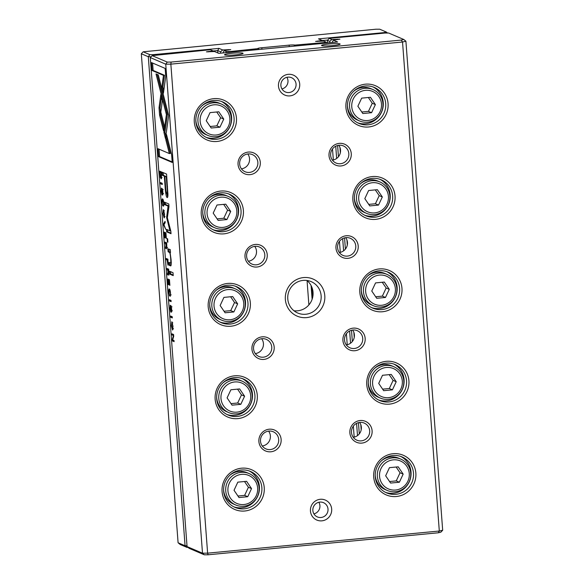 <?xml version="1.0" encoding="UTF-8"?>
<svg xmlns="http://www.w3.org/2000/svg" width="584" height="584" viewBox="0 0 584 584"><rect width="100%" height="100%" fill="white"/><g stroke="black" fill="none" stroke-linecap="round" stroke-linejoin="round"><path stroke-width="0.88" d="M141.321 53.757L178.091 542.77L185.07 545.748L148.299 56.736L141.321 53.757L143.16 51.801L149.825 54.648L153.658 54.619L219.007 48.377L222.665 49.939L220.613 51.801L217.701 50.56L213.102 50.998M327.792 40.041L322.273 40.566M322.821 41.092L322.134 40.435L315.579 41.42L323.66 41.092L325.923 42.055L323.39 42.632L323.835 43.311M320.813 41.179L320.777 40.749M335.734 146.219L336.654 158.454M342.684 238.601L343.604 250.835M349.626 330.982L350.546 343.217M356.576 423.364L357.496 435.598M354.174 437.124L353.349 426.101M347.232 344.743L346.4 333.712M340.282 252.361L339.457 241.331M333.34 159.98L332.508 148.949M312.506 298.015L311.659 286.7M222.906 52.954L224.198 50.589L230.753 49.611L222.665 49.939M224.76 50.465L224.723 49.925M220.716 53.159L220.613 51.801M217.883 52.969L217.701 50.56L219.007 48.377M187.968 547.347L186.873 547.354L180.208 544.507L178.091 542.77M224.198 50.589L226.453 51.553L230.286 51.531L257.843 48.64A4.964 0.511 175.7 0 1 257.77 48.596A4.964 0.511 175.7 0 1 261.698 47.749L288.992 45.143A4.964 0.511 175.7 0 1 294.84 45.099L323.39 42.632M322.134 40.435L318.477 38.873L383.834 32.631L386.36 32.047L379.695 29.2L375.862 29.222L143.16 51.801M186.873 547.354L185.07 545.748L186.997 545.733M151.11 56.714L148.299 56.736L149.825 54.648M226.453 51.553L225.621 52.691M230.286 51.531L230.206 52.253M259.092 49.494L258.34 48.852L258.522 49.552M295.519 46.012L295.336 45.318L294.694 46.092M327.069 42.997L325.923 42.055M383.834 32.631L384.148 33.12M386.36 32.047L387.557 33.04M153.577 55.297L153.658 54.619M161.286 178.835L161.352 171.864L159.688 171.156L160.352 177.47L161.177 178.879M168.046 265.143L167.915 259.208L166.257 258.493L166.345 259.712L167.075 260.019L167.988 265.165M168.812 275.217L168.667 269.173L167.009 268.465L167.966 271.531L167.491 274.903L168.185 273.385L168.761 275.232M163.586 206.159L163.732 203.181C163.527 200.633 163.14 199.21 162.571 198.903C162.016 198.699 161.826 199.845 162.009 202.334L162.732 205.86L162.199 202.414L162.673 200.21L163.549 202.991L163.549 206.174M164.418 204.787L163.805 204.845M159.023 107.763L159.578 115.179L163.593 130.867L164.301 125.742L160.819 112.121L162.396 100.682L160.841 94.586L159.023 107.763L160.023 107.668L161.476 97.097M163.651 223.796L163.746 225.139L165.666 229.249L163.958 224.628L165.17 222.694L165.068 221.329L163.651 223.796L164.535 223.708M165.936 232.833L164.272 232.125L164.71 237.878L164.564 233.425L165.126 233.666L165.447 237.914L165.323 233.746L165.827 233.965L166.36 238.484L165.936 232.833M166.827 248.857L166.688 242.813L165.024 242.104L165.98 245.171L165.506 248.543L166.206 247.025L166.776 248.872M170.243 305.249L169.988 308.469L170.754 312.119L171.09 306.958L171.499 312.148L171.711 309.301L170.981 305.658L170.637 310.849L170.156 305.228M171.667 310.761L170.637 310.849M171.784 310.885L171.411 310.922M172.068 306.856L171.433 306.921M170.805 265.837L170.543 265.866C171.229 266.165 171.397 264.026 171.054 259.427L170.083 252.543L170.484 252.536L170.265 249.587L167.885 248.806L168.112 251.813L169.433 252.383C169.966 252.792 170.382 254.858 170.681 258.588C170.922 261.749 170.776 263.18 170.243 262.888L168.9 262.311L169.119 265.26L170.681 265.888M171.375 262.815L170.243 262.888M163.922 132.385L165.469 138.547L168.674 115.559L158.271 74.883L156.001 73.92L166.403 114.581L163.922 132.385L164.922 132.291L167.404 114.486L157.154 74.409M173.01 272.684L169.572 271.217L169.791 274.159L173.229 275.626L173.01 272.684M161.41 188.106L161.184 191.34L161.943 194.99L162.286 189.829L162.695 195.019L162.899 192.172L162.177 188.53L161.826 193.72L161.345 188.099M162.863 193.632L161.826 193.72M162.615 193.793L163.622 193.698M163.264 189.727L162.622 189.793M171.273 325.514L172.579 330.055L172.981 326.244L171.813 321.718L171.455 325.5M150.292 57.582L187.062 546.595L202.502 553.194L165.739 64.182L150.292 57.582L152.125 55.633L167.265 62.094L171.097 62.072L401.266 40.077L403.792 39.493L388.659 33.032L384.827 33.054L329.179 38.369L331.836 39.508L329.785 41.369L327.493 40.391L327.69 42.939M170.36 296.256L170.506 293.277C170.302 290.73 169.915 289.306 169.345 289C168.791 288.803 168.601 289.941 168.783 292.431L169.506 295.957L168.973 292.511L169.448 290.306L170.324 293.088L170.324 296.271M171.192 294.883L170.579 294.942M169.462 279.714L167.798 279.006L168.236 284.758L168.09 280.305L168.652 280.546L169.17 284.882L168.849 280.634L169.353 280.846L169.886 285.372L169.462 279.714M165.754 76.402L165.148 68.401L151.533 62.59L152.132 70.525L163.491 75.373L161.863 87.089L163.418 93.184L165.754 76.402M162.841 213.43L164.148 217.963L164.557 214.16L163.381 209.634L163.024 213.408M167.637 238.783L167.112 238.557L167.374 241.995L167.893 242.214L167.637 238.783M173.579 334.515L171.922 333.8L172.003 334.931L173.412 335.53L172.346 339.457L172.455 340.947L174.12 341.655L174.032 340.56L172.681 339.983L173.711 336.245L173.579 334.515M160.549 182.58L160.644 183.792L162.301 184.5L162.206 183.288L160.549 182.58M170.586 316.024L170.674 317.236L172.331 317.944L172.243 316.732L170.586 316.024M166.63 217.445L169.922 230.811L166.455 229.337L166.644 231.841L171.024 233.709L170.835 231.206L167.36 217.766L168.973 206.495L168.783 203.969L164.411 202.101L164.593 204.612L168.068 206.094L166.63 217.445M167.418 197.523L167.17 197.545C167.63 197.706 167.885 196.779 167.929 194.757L166.571 174.069L162.118 172.171L162.359 175.309L164.316 176.149L165.046 185.873C165.542 193.406 166.25 197.297 167.17 197.545L167.301 197.567M169.353 299.709L169.448 300.921L171.105 301.629L171.017 300.417L169.353 299.709M172.222 162.462L171.623 154.541L166.528 134.576L165.812 139.7L169.353 153.563L158.016 148.716L158.607 156.651L172.222 162.462M403.792 39.493L405.909 41.23L442.679 530.243L440.84 532.199L438.314 532.783L208.138 554.778L204.305 554.8L189.172 548.339L187.062 546.595M303.57 277.568A20.177 19.695 -66.9 0 1 322.901 305.965A20.177 19.695 -66.9 0 1 288.759 309.228A20.177 19.695 -66.9 0 1 303.57 277.568M321.864 520.84A10.862 10.607 113.1 0 0 329.843 503.795A10.862 10.607 113.1 0 0 311.462 505.554A10.862 10.607 113.1 0 0 321.864 520.84M288.292 74.329A10.862 10.607 -66.9 0 1 298.701 89.615A10.862 10.607 -66.9 0 1 280.313 91.374A10.862 10.607 -66.9 0 1 288.292 74.329M269.158 429.211A11.381 11.111 -66.9 0 1 280.064 445.227A11.381 11.111 -66.9 0 1 260.807 447.074A11.381 11.111 -66.9 0 1 269.158 429.211M360.138 420.524A11.381 11.111 -66.9 0 1 371.037 436.54A11.381 11.111 -66.9 0 1 351.78 438.38A11.381 11.111 -66.9 0 1 360.138 420.524M262.216 336.829A11.381 11.111 -66.9 0 1 273.115 352.846A11.381 11.111 -66.9 0 1 253.857 354.685A11.381 11.111 -66.9 0 1 262.216 336.829M353.189 328.142A11.381 11.111 -66.9 0 1 364.095 344.159A11.381 11.111 -66.9 0 1 344.837 345.998A11.381 11.111 -66.9 0 1 353.189 328.142M255.266 244.448A11.381 11.111 -66.9 0 1 266.173 260.464A11.381 11.111 -66.9 0 1 246.915 262.304A11.381 11.111 -66.9 0 1 255.266 244.448M346.246 235.753A11.381 11.111 -66.9 0 1 357.145 251.777A11.381 11.111 -66.9 0 1 337.888 253.617A11.381 11.111 -66.9 0 1 346.246 235.753M248.324 152.066A11.381 11.111 -66.9 0 1 259.223 168.082A11.381 11.111 -66.9 0 1 239.966 169.922A11.381 11.111 -66.9 0 1 248.324 152.066M339.297 143.372A11.381 11.111 -66.9 0 1 350.203 159.388A11.381 11.111 -66.9 0 1 330.938 161.228A11.381 11.111 -66.9 0 1 339.297 143.372M241.55 468.193A21.579 21.053 -66.9 0 1 262.216 498.554A21.579 21.053 -66.9 0 1 225.709 502.036A21.579 21.053 -66.9 0 1 241.55 468.193M393.171 453.702A21.579 21.053 -66.9 0 1 413.837 484.063A21.579 21.053 -66.9 0 1 377.337 487.552A21.579 21.053 -66.9 0 1 393.171 453.702M234.6 375.811A21.579 21.053 -66.9 0 1 255.266 406.172A21.579 21.053 -66.9 0 1 218.766 409.654A21.579 21.053 -66.9 0 1 234.6 375.811M386.228 361.321A21.579 21.053 -66.9 0 1 406.895 391.681A21.579 21.053 -66.9 0 1 370.387 395.171A21.579 21.053 -66.9 0 1 386.228 361.321M227.658 283.43A21.579 21.053 -66.9 0 1 248.324 313.783A21.579 21.053 -66.9 0 1 211.817 317.273A21.579 21.053 -66.9 0 1 227.658 283.43M379.279 268.939A21.579 21.053 -66.9 0 1 399.945 299.3A21.579 21.053 -66.9 0 1 363.445 302.789A21.579 21.053 -66.9 0 1 379.279 268.939M220.708 191.048A21.579 21.053 -66.9 0 1 241.374 221.402A21.579 21.053 -66.9 0 1 204.874 224.891A21.579 21.053 -66.9 0 1 220.708 191.048M372.337 176.558A21.579 21.053 -66.9 0 1 393.003 206.918A21.579 21.053 -66.9 0 1 356.495 210.401A21.579 21.053 -66.9 0 1 372.337 176.558M213.766 98.66A21.579 21.053 -66.9 0 1 234.432 129.02A21.579 21.053 -66.9 0 1 197.925 132.51A21.579 21.053 -66.9 0 1 213.766 98.66M365.387 84.176A21.579 21.053 -66.9 0 1 386.053 114.537A21.579 21.053 -66.9 0 1 349.553 118.019A21.579 21.053 -66.9 0 1 365.387 84.176M171.097 62.072L170.857 64.145L207.619 553.158L439.307 531.024L402.537 42.011L170.857 64.145L165.739 64.182L167.265 62.094M213.656 51.523L212.963 50.866L206.407 51.852L214.496 51.523L218.774 53.348L337.647 41.99L333.369 40.165L339.924 39.179L331.836 39.508M211.642 51.611L211.612 51.18M293.942 310.732A17.075 16.666 113.1 0 0 297.636 310.798A17.075 16.666 113.1 0 0 312.331 298.628A17.075 16.666 113.1 0 0 306.877 280.444M313.907 513.876A7.76 7.577 113.1 0 0 318.864 502.262M281.948 88.921A7.76 7.577 113.1 0 0 286.912 77.3M262.267 445.986A9.315 9.088 113.1 0 0 268.618 431.123M353.247 437.299A9.315 9.088 113.1 0 0 359.591 422.429M255.325 353.605A9.315 9.088 113.1 0 0 261.668 338.742M346.297 344.91A9.315 9.088 113.1 0 0 352.648 330.048M248.375 261.223A9.315 9.088 113.1 0 0 254.726 246.353M339.348 252.529A9.315 9.088 113.1 0 0 345.699 237.666M241.433 168.842A9.315 9.088 113.1 0 0 247.777 153.972M332.406 160.147A9.315 9.088 113.1 0 0 338.757 145.285M361.197 429.831L360.81 424.678M354.247 337.45L353.86 332.289M347.305 245.068L346.918 239.907M340.355 152.687L339.968 147.526M332.077 42.523L333.369 40.165M333.931 40.033L333.887 39.493M359.299 433.875L358.452 422.648M352.349 341.494L351.502 330.267M345.399 249.112L344.56 237.885M338.457 156.731L337.61 145.504M329.887 42.734L329.785 41.369M212.963 50.866L210.306 49.728L152.125 55.633M231.936 53.261A9.315 0.956 175.7 0 1 243.046 53.465A9.315 0.956 175.7 0 1 233.87 55.013A9.315 0.956 175.7 0 1 224.57 54.852A9.315 0.956 175.7 0 1 231.936 53.261M328.974 43.99A9.315 0.956 175.7 0 1 340.085 44.194A9.315 0.956 175.7 0 1 330.909 45.742A9.315 0.956 175.7 0 1 321.609 45.581A9.315 0.956 175.7 0 1 328.974 43.99M372.957 89.556A17.075 16.666 -66.9 0 1 382.739 107.806A17.075 16.666 -66.9 0 1 367.526 122.195A17.075 16.666 -66.9 0 1 359.547 120.961A17.075 16.666 -66.9 0 1 350.926 98.711A17.075 16.666 -66.9 0 1 372.957 89.556L370.84 88.651A17.075 16.666 113.1 0 0 353.502 91.411M347.436 105.624A17.075 16.666 113.1 0 0 357.43 120.056L359.547 120.961M373.023 86.936A19.557 19.089 -66.9 0 1 381.688 111.851A19.557 19.089 -66.9 0 1 357.7 122.822M365.131 86.001A19.557 19.089 -66.9 0 1 374.278 87.418A19.557 19.089 -66.9 0 1 384.148 112.902A19.557 19.089 -66.9 0 1 358.912 123.392A19.557 19.089 -66.9 0 1 347.706 102.485A19.557 19.089 -66.9 0 1 365.131 86.001M367.759 120.508A15.213 14.848 113.1 0 0 378.928 96.645A15.213 14.848 113.1 0 0 353.189 99.105A15.213 14.848 113.1 0 0 367.759 120.508M370.424 97.302L361.671 98.134L357.868 106.252L362.825 113.537L371.577 112.697L375.381 104.58L370.424 97.302M361.788 112.004L368.467 111.369L371.577 112.697M368.467 111.369L372.263 103.251L375.381 104.58M372.263 103.251L368.351 97.499M221.336 104.04A17.075 16.666 -66.9 0 1 231.118 122.297A17.075 16.666 -66.9 0 1 215.898 136.685A17.075 16.666 -66.9 0 1 207.919 135.444A17.075 16.666 -66.9 0 1 199.305 113.201A17.075 16.666 -66.9 0 1 221.336 104.04L219.212 103.142A17.075 16.666 113.1 0 0 201.882 105.901M195.808 120.114A17.075 16.666 113.1 0 0 205.802 134.546L207.919 135.444M221.402 101.426A19.557 19.089 -66.9 0 1 230.059 126.334A19.557 19.089 -66.9 0 1 206.079 137.306M213.51 100.492A19.557 19.089 -66.9 0 1 222.65 101.908A19.557 19.089 -66.9 0 1 232.52 127.385A19.557 19.089 -66.9 0 1 207.291 137.875A19.557 19.089 -66.9 0 1 196.078 116.968A19.557 19.089 -66.9 0 1 213.51 100.492M379.907 181.938A17.075 16.666 -66.9 0 1 389.689 200.188A17.075 16.666 -66.9 0 1 374.468 214.576A17.075 16.666 -66.9 0 1 366.489 213.343A17.075 16.666 -66.9 0 1 357.875 191.099A17.075 16.666 -66.9 0 1 379.907 181.938L377.782 181.033A17.075 16.666 113.1 0 0 360.452 183.792M354.378 198.005A17.075 16.666 113.1 0 0 364.372 212.437L366.489 213.343M379.972 179.317A19.557 19.089 -66.9 0 1 388.63 204.232A19.557 19.089 -66.9 0 1 364.65 215.204M372.081 178.383A19.557 19.089 -66.9 0 1 381.221 179.799A19.557 19.089 -66.9 0 1 391.09 205.283A19.557 19.089 -66.9 0 1 365.861 215.773A19.557 19.089 -66.9 0 1 354.649 194.866A19.557 19.089 -66.9 0 1 372.081 178.383M228.278 196.428A17.075 16.666 -66.9 0 1 238.068 214.678A17.075 16.666 -66.9 0 1 222.847 229.067A17.075 16.666 -66.9 0 1 214.868 227.833A17.075 16.666 -66.9 0 1 206.247 205.583A17.075 16.666 -66.9 0 1 228.278 196.428L226.161 195.523A17.075 16.666 113.1 0 0 208.824 198.283M202.757 212.496A17.075 16.666 113.1 0 0 212.751 226.928L214.868 227.833M228.351 193.808A19.557 19.089 -66.9 0 1 237.009 218.723A19.557 19.089 -66.9 0 1 213.021 229.687M220.46 192.873A19.557 19.089 -66.9 0 1 229.6 194.289A19.557 19.089 -66.9 0 1 239.469 219.767A19.557 19.089 -66.9 0 1 214.233 230.257A19.557 19.089 -66.9 0 1 203.028 209.349A19.557 19.089 -66.9 0 1 220.46 192.873M386.849 274.319A17.075 16.666 -66.9 0 1 396.638 292.577A17.075 16.666 -66.9 0 1 381.418 306.958A17.075 16.666 -66.9 0 1 373.439 305.724A17.075 16.666 -66.9 0 1 364.817 283.481A17.075 16.666 -66.9 0 1 386.849 274.319L384.732 273.414A17.075 16.666 113.1 0 0 367.394 276.174M361.328 290.387A17.075 16.666 113.1 0 0 371.322 304.819L373.439 305.724M386.922 271.699A19.557 19.089 -66.9 0 1 395.58 296.614A19.557 19.089 -66.9 0 1 371.592 307.586M379.031 270.772A19.557 19.089 -66.9 0 1 388.17 272.18A19.557 19.089 -66.9 0 1 398.04 297.665A19.557 19.089 -66.9 0 1 372.804 308.155A19.557 19.089 -66.9 0 1 361.598 287.248A19.557 19.089 -66.9 0 1 379.031 270.772M235.228 288.81A17.075 16.666 -66.9 0 1 245.01 307.06A17.075 16.666 -66.9 0 1 229.789 321.448A17.075 16.666 -66.9 0 1 221.811 320.214A17.075 16.666 -66.9 0 1 213.197 297.964A17.075 16.666 -66.9 0 1 235.228 288.81L233.111 287.905A17.075 16.666 113.1 0 0 215.773 290.664M209.7 304.877A17.075 16.666 113.1 0 0 219.694 319.309L221.811 320.214M235.294 286.189A19.557 19.089 -66.9 0 1 243.951 311.104A19.557 19.089 -66.9 0 1 219.971 322.076M227.402 285.255A19.557 19.089 -66.9 0 1 236.542 286.671A19.557 19.089 -66.9 0 1 246.411 312.155A19.557 19.089 -66.9 0 1 221.183 322.645A19.557 19.089 -66.9 0 1 209.97 301.731A19.557 19.089 -66.9 0 1 227.402 285.255M393.799 366.701A17.075 16.666 -66.9 0 1 403.581 384.958A17.075 16.666 -66.9 0 1 388.36 399.339A17.075 16.666 -66.9 0 1 380.381 398.106A17.075 16.666 -66.9 0 1 371.767 375.862A17.075 16.666 -66.9 0 1 393.799 366.701L391.681 365.796A17.075 16.666 113.1 0 0 374.344 368.555M368.27 382.776A17.075 16.666 113.1 0 0 378.264 397.2L380.381 398.106M393.864 364.08A19.557 19.089 -66.9 0 1 402.522 388.995A19.557 19.089 -66.9 0 1 378.541 399.967M385.973 363.153A19.557 19.089 -66.9 0 1 395.113 364.562A19.557 19.089 -66.9 0 1 404.982 390.046A19.557 19.089 -66.9 0 1 379.753 400.536A19.557 19.089 -66.9 0 1 368.541 379.629A19.557 19.089 -66.9 0 1 385.973 363.153M242.17 381.191A17.075 16.666 -66.9 0 1 251.959 399.441A17.075 16.666 -66.9 0 1 236.739 413.83A17.075 16.666 -66.9 0 1 228.76 412.596A17.075 16.666 -66.9 0 1 220.139 390.346A17.075 16.666 -66.9 0 1 242.17 381.191L240.053 380.286A17.075 16.666 113.1 0 0 222.716 383.046M216.649 397.259A17.075 16.666 113.1 0 0 226.643 411.691L228.76 412.596M242.243 378.571A19.557 19.089 -66.9 0 1 250.901 403.486A19.557 19.089 -66.9 0 1 226.913 414.457M234.352 377.636A19.557 19.089 -66.9 0 1 243.492 379.053A19.557 19.089 -66.9 0 1 253.361 404.537A19.557 19.089 -66.9 0 1 228.125 415.027A19.557 19.089 -66.9 0 1 216.919 394.12A19.557 19.089 -66.9 0 1 234.352 377.636M400.741 459.082A17.075 16.666 -66.9 0 1 410.53 477.34A17.075 16.666 -66.9 0 1 395.31 491.721A17.075 16.666 -66.9 0 1 387.331 490.487A17.075 16.666 -66.9 0 1 378.709 468.244A17.075 16.666 -66.9 0 1 400.741 459.082L398.624 458.177A17.075 16.666 113.1 0 0 381.286 460.937M375.22 475.157A17.075 16.666 113.1 0 0 385.214 489.582L387.331 490.487M400.814 456.469A19.557 19.089 -66.9 0 1 409.472 481.377A19.557 19.089 -66.9 0 1 385.484 492.349M392.923 455.535A19.557 19.089 -66.9 0 1 402.062 456.944A19.557 19.089 -66.9 0 1 411.932 482.428A19.557 19.089 -66.9 0 1 386.696 492.918A19.557 19.089 -66.9 0 1 375.49 472.011A19.557 19.089 -66.9 0 1 392.923 455.535M249.12 473.573A17.075 16.666 -66.9 0 1 258.902 491.823A17.075 16.666 -66.9 0 1 243.689 506.211A17.075 16.666 -66.9 0 1 235.702 504.977A17.075 16.666 -66.9 0 1 227.088 482.727A17.075 16.666 -66.9 0 1 249.12 473.573L247.003 472.668A17.075 16.666 113.1 0 0 229.665 475.427M223.592 489.64A17.075 16.666 113.1 0 0 233.585 504.072L235.702 504.977M249.186 470.952A19.557 19.089 -66.9 0 1 257.851 495.867A19.557 19.089 -66.9 0 1 233.863 506.839M241.294 470.018A19.557 19.089 -66.9 0 1 250.434 471.434A19.557 19.089 -66.9 0 1 260.311 496.918A19.557 19.089 -66.9 0 1 235.075 507.408A19.557 19.089 -66.9 0 1 223.862 486.501A19.557 19.089 -66.9 0 1 241.294 470.018M216.138 134.992A15.213 14.848 113.1 0 0 227.3 111.128A15.213 14.848 113.1 0 0 201.568 113.588A15.213 14.848 113.1 0 0 216.138 134.992M218.796 111.785L210.043 112.624L206.247 120.742L211.204 128.02L219.956 127.188L223.752 119.07L218.796 111.785M374.709 212.89A15.213 14.848 113.1 0 0 385.871 189.026A15.213 14.848 113.1 0 0 360.138 191.486A15.213 14.848 113.1 0 0 374.709 212.89M377.366 189.683L368.613 190.523L364.817 198.633L369.774 205.918L378.527 205.079L382.323 196.961L377.366 189.683M223.081 227.373A15.213 14.848 113.1 0 0 234.25 203.509A15.213 14.848 113.1 0 0 208.51 205.969A15.213 14.848 113.1 0 0 223.081 227.373M225.745 204.174L216.993 205.006L213.189 213.123L218.146 220.402L226.906 219.569L230.702 211.452L225.745 204.174M381.651 305.271A15.213 14.848 113.1 0 0 392.82 281.408A15.213 14.848 113.1 0 0 367.081 283.868A15.213 14.848 113.1 0 0 381.651 305.271M384.316 282.065L375.563 282.904L371.76 291.022L376.716 298.3L385.476 297.46L389.272 289.343L384.316 282.065M230.03 319.762A15.213 14.848 113.1 0 0 241.192 295.898A15.213 14.848 113.1 0 0 215.459 298.351A15.213 14.848 113.1 0 0 230.03 319.762M232.688 296.555L223.935 297.387L220.139 305.505L225.096 312.783L233.848 311.951L237.644 303.833L232.688 296.555M388.601 397.653A15.213 14.848 113.1 0 0 399.763 373.789A15.213 14.848 113.1 0 0 374.03 376.249A15.213 14.848 113.1 0 0 388.601 397.653M391.258 374.446L382.505 375.286L378.709 383.403L383.666 390.681L392.419 389.842L396.215 381.732L391.258 374.446M236.973 412.143A15.213 14.848 113.1 0 0 248.142 388.28A15.213 14.848 113.1 0 0 222.402 390.74A15.213 14.848 113.1 0 0 236.973 412.143M239.637 388.937L230.884 389.769L227.088 397.886L232.038 405.172L240.798 404.332L244.594 396.215L239.637 388.937M395.543 490.034A15.213 14.848 113.1 0 0 406.712 466.171A15.213 14.848 113.1 0 0 380.972 468.631A15.213 14.848 113.1 0 0 395.543 490.034M398.208 466.828L389.455 467.667L385.659 475.785L390.608 483.063L399.368 482.231L403.164 474.113L398.208 466.828M243.922 504.525A15.213 14.848 113.1 0 0 255.084 480.661A15.213 14.848 113.1 0 0 229.351 483.121A15.213 14.848 113.1 0 0 243.922 504.525M246.587 481.318L237.827 482.15L234.031 490.268L238.987 497.553L247.74 496.714L251.536 488.596L246.587 481.318M210.16 126.494L216.839 125.852L219.956 127.188M216.839 125.852L220.642 117.742L223.752 119.07M220.642 117.742L216.722 111.989M368.73 204.385L375.41 203.75L378.527 205.079M375.41 203.75L379.213 195.633L382.323 196.961M379.213 195.633L375.293 189.88M217.109 218.876L223.789 218.241L226.906 219.569M223.789 218.241L227.585 210.123L230.702 211.452M227.585 210.123L223.672 204.371M375.68 296.774L382.359 296.132L385.476 297.46M382.359 296.132L386.155 288.014L389.272 289.343M386.155 288.014L382.243 282.262M224.052 311.257L230.731 310.622L233.848 311.951M230.731 310.622L234.534 302.505L237.644 303.833M234.534 302.505L230.614 296.752M382.622 389.156L389.309 388.513L392.419 389.842M389.309 388.513L393.105 380.396L396.215 381.732M393.105 380.396L389.185 374.643M231.001 403.639L237.681 403.004L240.798 404.332M237.681 403.004L241.477 394.886L244.594 396.215M241.477 394.886L237.564 389.134M389.572 481.537L396.251 480.895L399.368 482.231M396.251 480.895L400.047 472.777L403.164 474.113M400.047 472.777L396.134 467.025M237.943 496.02L244.63 495.385L247.74 496.714M244.63 495.385L248.426 487.268L251.536 488.596M248.426 487.268L244.506 481.515M339.034 145.248A9.315 9.088 -66.9 0 1 348.728 155.877A9.315 9.088 -66.9 0 1 336.077 163.053A9.315 9.088 -66.9 0 1 339.034 145.248M248.061 153.942A9.315 9.088 -66.9 0 1 257.756 164.571A9.315 9.088 -66.9 0 1 245.097 171.747A9.315 9.088 -66.9 0 1 248.061 153.942M345.983 237.63A9.315 9.088 -66.9 0 1 355.671 248.266A9.315 9.088 -66.9 0 1 343.02 255.434A9.315 9.088 -66.9 0 1 345.983 237.63M255.011 246.324A9.315 9.088 -66.9 0 1 264.698 256.953A9.315 9.088 -66.9 0 1 252.047 264.129A9.315 9.088 -66.9 0 1 255.011 246.324M352.926 330.011A9.315 9.088 -66.9 0 1 362.62 340.647A9.315 9.088 -66.9 0 1 349.969 347.816A9.315 9.088 -66.9 0 1 352.926 330.011M261.953 338.705A9.315 9.088 -66.9 0 1 271.648 349.334A9.315 9.088 -66.9 0 1 258.989 356.51A9.315 9.088 -66.9 0 1 261.953 338.705M359.875 422.4A9.315 9.088 -66.9 0 1 369.562 433.029A9.315 9.088 -66.9 0 1 356.912 440.197A9.315 9.088 -66.9 0 1 359.875 422.4M268.903 431.087A9.315 9.088 -66.9 0 1 278.59 441.716A9.315 9.088 -66.9 0 1 265.939 448.892A9.315 9.088 -66.9 0 1 268.903 431.087M287.897 77.139A7.76 7.577 -66.9 0 1 295.978 86.001A7.76 7.577 -66.9 0 1 285.43 91.98A7.76 7.577 -66.9 0 1 287.897 77.139M321.01 517.497A7.76 7.577 113.1 0 0 323.478 502.663A7.76 7.577 113.1 0 0 313.469 506.824A7.76 7.577 113.1 0 0 321.01 517.497M204.305 554.8L202.502 553.194L207.619 553.158L208.138 554.778M438.314 532.783L439.307 531.024L442.679 530.243M405.909 41.23L402.537 42.011L401.266 40.077M327.493 40.391L329.179 38.369M303.184 280.386A17.075 16.666 -66.9 0 1 311.162 281.619A17.075 16.666 -66.9 0 1 320.944 299.869A17.075 16.666 -66.9 0 1 305.731 314.258A17.075 16.666 -66.9 0 1 297.752 313.024A17.075 16.666 -66.9 0 1 287.963 294.767A17.075 16.666 -66.9 0 1 303.184 280.386M172.974 329.339L172.755 328.712M172.214 322.967L172.28 322.332M171.462 325.587L172.47 328.741L172.798 326.157L171.798 323.003L171.462 325.587M169.725 290.241L169.798 289.547M168.9 280.232L168.842 279.451M169.513 280.393L168.09 280.305M169.513 280.466L168.652 280.546M169.521 280.568L168.849 280.634M173.185 275.086L170.791 274.064L170.608 271.662M170.791 274.064L169.791 274.159M163.775 90.586L162.863 86.994L164.491 75.278L153.132 70.43L152.577 63.035M153.132 70.43L152.132 70.525M164.491 75.278L163.491 75.373M162.863 86.994L161.863 87.089M164.549 217.255L164.33 216.627M163.783 210.882L163.856 210.24M163.031 213.496L164.038 216.649L164.374 214.072L163.367 210.919L163.031 213.496M165.834 135.919L164.922 132.291M167.404 114.486L166.403 114.581M167.871 241.944L167.374 241.995M170.47 252.303L169.112 251.719L168.922 249.251M169.112 251.719L168.112 251.813M170.995 265.537L170.119 265.165L169.944 262.756M170.119 265.165L169.119 265.26M170.484 252.5L170.083 252.543M173.623 335.099L172.959 334.245M173.003 334.836L172.003 334.931M172.842 339.406L172.346 339.457M174.076 341.114L173.419 340.297M173.455 340.852L172.455 340.947M166.739 243.492L166.068 242.55M166.119 243.229L165.119 243.324M166.739 243.557L165.863 243.645M166.206 247.163L165.411 247.244M166.747 243.659L166.068 243.725L166.601 247.55L167.644 247.463M166.601 247.55L166.564 243.944L166.068 243.725M162.257 183.96L161.593 183.026M161.644 183.697L160.644 183.792M165.374 233.344L165.316 232.563M165.987 233.505L164.564 233.425M165.995 233.578L165.126 233.666M166.002 233.68L165.323 233.746M172.295 317.404L171.623 316.47M171.674 317.141L170.674 317.236M164.184 225.096L163.746 225.139M167.579 218.613L166.841 218.679M170.71 230.738L169.922 230.811M170.981 233.169L167.644 231.746L167.498 229.782M167.644 231.746L166.644 231.841M168.937 205.94L165.6 204.517L165.447 202.546M165.6 204.517L164.593 204.612M168.937 206.006L168.068 206.094M167.579 216.248L166.666 216.336M165.338 176.317L163.359 175.215L163.162 172.616M167.703 196.969L166.812 193.472M166.79 176.937L164.834 176.368L166.768 176.667M163.359 175.215L162.359 175.309M165.316 176.047L164.316 176.149M164.834 176.368L165.535 185.697C165.82 190.691 166.25 193.282 166.827 193.479L167.944 193.406M166.827 193.479C167.404 193.8 167.462 191.413 166.995 186.318L166.287 176.988M163.951 128.268L160.578 115.085L160.023 107.668M160.578 115.085L159.578 115.179M171.068 301.089L170.397 300.154M170.448 300.826L169.448 300.921M162.951 200.144L163.024 199.451M168.718 269.852L168.046 268.91M168.097 269.589L167.097 269.684M168.725 269.918L167.849 269.998M168.192 273.524L167.396 273.604M168.732 270.02L168.053 270.085L168.579 273.911L169.623 273.823M168.579 273.911L168.55 270.297L168.053 270.085M167.966 259.88L167.301 258.938M167.352 259.617L166.345 259.712M167.973 259.938L167.075 260.019M167.98 260.041L167.28 260.106L167.82 263.866L168.871 263.778M167.82 263.866L167.82 260.34L167.28 260.106M160.79 172.375L160.731 171.594M161.585 178.098L161.403 177.565M161.432 172.981L159.98 172.455L161.403 172.535M159.98 172.455L160.958 177.58L162.067 177.507M160.958 177.58C161.388 177.726 161.534 176.777 161.388 174.733L161.257 172.995M169.353 153.563L170.353 153.468L166.812 139.605L167.17 137.079M166.812 139.605L165.812 139.7M172.178 161.921L159.607 156.556L159.052 149.161M159.607 156.556L158.607 156.651M317.258 41.501L317.229 41.084M312.119 299.278L311.082 285.532M308.885 304.914L307.06 280.597M228.308 50.02L228.271 49.589M261.698 47.749L262.07 49.209M288.992 45.143L289.365 46.603M294.84 45.099L293.956 46.165M208.087 51.932L208.057 51.516M337.479 39.588L337.442 39.157M162.527 189.318L161.914 189.377M166.98 112.836L165.98 112.931M170.433 252.288L169.433 252.383M171.331 306.447L170.725 306.505M166.352 246.908L165.951 246.944M165.542 185.829L165.046 185.873M167.491 186.274L166.995 186.318M168.331 273.268L167.936 273.305M160.768 177.434L160.352 177.47M172.47 328.741L173.47 328.646M171.798 323.003L172.798 322.908M164.038 216.649L165.038 216.554M163.367 210.919L164.367 210.824M172.426 310.827L171.426 310.922"/></g></svg>
